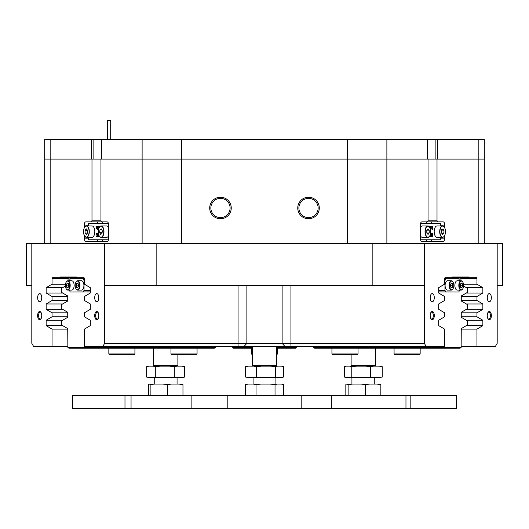<?xml version="1.0" encoding="UTF-8"?>
<svg xmlns="http://www.w3.org/2000/svg" width="529" height="529" viewBox="0 0 529 529"><rect width="100%" height="100%" fill="white"/><g stroke="black" fill="none" stroke-linecap="round" stroke-linejoin="round"><path stroke-width="0.79" d="M491.368 315.608A4.12 2.056 90 0 0 490.251 311.951A4.12 2.056 90 0 0 488.115 312.249A4.12 2.056 90 0 0 487.249 315.608A4.12 2.056 90 0 0 488.115 318.974A4.12 2.056 90 0 0 490.251 319.265A4.12 2.056 90 0 0 491.368 315.608M487.917 318.65A3.425 1.713 90 0 0 488.703 319.033A3.425 1.713 90 0 0 490.416 315.608A3.425 1.713 90 0 0 488.703 312.183A3.425 1.713 90 0 0 487.917 312.573M434.296 315.608A4.12 2.056 90 0 0 433.185 311.951A4.12 2.056 90 0 0 431.049 312.249A4.12 2.056 90 0 0 430.183 315.608A4.12 2.056 90 0 0 431.049 318.974A4.12 2.056 90 0 0 433.185 319.265A4.12 2.056 90 0 0 434.296 315.608M430.851 318.65A3.425 1.713 90 0 0 431.638 319.033A3.425 1.713 90 0 0 433.35 315.608A3.425 1.713 90 0 0 431.638 312.183A3.425 1.713 90 0 0 430.851 312.573M98.817 315.608A4.12 2.056 -90 0 0 97.951 312.249A4.12 2.056 -90 0 0 95.815 311.951A4.12 2.056 -90 0 0 94.704 315.608A4.12 2.056 -90 0 0 95.815 319.265A4.12 2.056 -90 0 0 97.951 318.974A4.12 2.056 -90 0 0 98.817 315.608M98.149 312.573A3.425 1.713 -90 0 0 97.362 312.183A3.425 1.713 -90 0 0 95.65 315.608A3.425 1.713 -90 0 0 97.362 319.033A3.425 1.713 -90 0 0 98.149 318.65M41.751 315.608A4.12 2.056 -90 0 0 40.885 312.249A4.12 2.056 -90 0 0 38.749 311.951A4.12 2.056 -90 0 0 37.632 315.608A4.12 2.056 -90 0 0 38.749 319.265A4.12 2.056 -90 0 0 40.885 318.974A4.12 2.056 -90 0 0 41.751 315.608M41.083 312.573A3.425 1.713 -90 0 0 40.297 312.183A3.425 1.713 -90 0 0 38.584 315.608A3.425 1.713 -90 0 0 40.297 319.033A3.425 1.713 -90 0 0 41.083 318.65M434.276 297.675A4.073 2.037 90 0 0 432.239 293.595A4.073 2.037 90 0 0 430.203 297.675A4.073 2.037 90 0 0 432.239 301.748A4.073 2.037 90 0 0 434.276 297.675M491.342 297.675A4.073 2.037 90 0 0 489.305 293.595A4.073 2.037 90 0 0 487.269 297.675A4.073 2.037 90 0 0 489.305 301.748A4.073 2.037 90 0 0 491.342 297.675M41.731 297.675A4.073 2.037 -90 0 0 39.695 293.595A4.073 2.037 -90 0 0 37.658 297.675A4.073 2.037 -90 0 0 39.695 301.748A4.073 2.037 -90 0 0 41.731 297.675M98.797 297.675A4.073 2.037 -90 0 0 96.761 293.595A4.073 2.037 -90 0 0 94.724 297.675A4.073 2.037 -90 0 0 96.761 301.748A4.073 2.037 -90 0 0 98.797 297.675M44.694 243.545L44.694 159.084L484.306 159.084L484.306 243.545M319.291 207.996A10.765 10.765 0 0 0 308.526 197.231A10.765 10.765 0 0 0 297.754 207.996A10.765 10.765 0 0 0 308.526 218.761A10.765 10.765 0 0 0 319.291 207.996M318.141 207.996A9.621 9.621 0 0 0 308.526 198.375A9.621 9.621 0 0 0 298.905 207.996A9.621 9.621 0 0 0 308.526 217.617A9.621 9.621 0 0 0 318.141 207.996M231.246 207.996A10.765 10.765 0 0 0 220.474 197.231A10.765 10.765 0 0 0 209.709 207.996A10.765 10.765 0 0 0 220.474 218.761A10.765 10.765 0 0 0 231.246 207.996M230.095 207.996A9.621 9.621 0 0 0 220.474 198.375A9.621 9.621 0 0 0 210.859 207.996A9.621 9.621 0 0 0 220.474 217.617A9.621 9.621 0 0 0 230.095 207.996M26.45 285.448L26.45 243.545L31.813 243.545L31.813 285.448L26.45 285.448M98.579 221.856A3.26 1.633 -90 0 0 97.164 223.489M97.164 239.789A3.26 1.633 -90 0 0 98.579 241.422M430.421 241.422A3.26 1.633 90 0 0 431.836 239.789M431.836 223.489A3.26 1.633 90 0 0 430.421 221.856M386.878 243.545L386.878 159.084L347.341 159.084L347.341 139.517L386.878 139.517L386.878 159.084L427.399 159.084L427.399 139.517L435.889 139.517L435.889 159.084L428.047 159.084L428.047 220.223A1.633 0.813 90 0 1 427.234 221.856L421.937 221.856A3.26 1.633 90 0 0 420.304 225.116L420.304 238.162A3.26 1.633 90 0 0 421.937 241.422L443.13 241.422A3.26 1.633 90 0 0 444.763 238.162L444.763 235.418M102.652 223.489L102.652 221.856L85.87 221.856A3.26 1.633 -90 0 0 84.237 225.116L84.237 227.86M424.357 285.448L372.852 285.448L372.852 243.545L424.357 243.545L424.357 343.328L426.242 346.588L444.591 346.588L444.591 329.124L438.693 325.633L438.693 320.276L444.591 316.785L444.591 312.818L438.693 309.326L438.693 303.97L444.591 300.479L444.591 296.511L438.693 293.02L438.693 287.67L444.591 284.179L444.591 278.598A0.813 0.41 -90 0 1 445.001 277.785L476.55 277.785A0.813 0.41 -90 0 1 476.953 278.598L476.953 284.179L463.497 284.179M76.381 276.965L60.075 276.965L76.381 276.965L76.381 277.785L83.999 277.785A0.813 0.41 90 0 1 84.409 278.598L84.409 284.179L90.307 287.67L90.307 293.02L84.409 296.511L84.409 300.479L90.307 303.97L90.307 309.326L84.409 312.818L84.409 316.785L90.307 320.276L90.307 325.633L84.409 329.124L84.409 346.588L102.758 346.588L104.643 343.328L424.357 343.328M461.262 296.511L476.953 296.511L476.953 300.479L461.262 300.479M461.262 312.818L476.953 312.818L476.953 316.785L461.262 316.785M67.738 329.124L52.047 329.124L52.047 346.588L67.864 346.588M67.738 300.479L52.047 300.479L52.047 296.511L67.738 296.511M67.738 316.785L52.047 316.785L52.047 312.818L67.738 312.818M497.187 285.448L497.187 243.545L502.55 243.545L502.55 285.448L497.187 285.448L497.187 343.328L495.303 346.588L476.953 346.588L476.953 329.124L482.858 325.633L482.858 320.276L476.953 316.785M104.643 285.448L104.643 243.545L156.148 243.545L156.148 285.448L104.643 285.448L104.643 343.328M476.953 296.511L482.858 293.02L482.858 287.67L476.953 284.179M476.953 312.818L482.858 309.326L482.858 303.97L476.953 300.479M497.187 243.545L424.357 243.545M452.619 276.965L468.925 276.965L452.619 276.965L452.619 277.785M468.925 276.965L468.925 277.785M104.643 243.545L31.813 243.545M31.813 285.448L31.813 343.328L33.697 346.588L52.047 346.588M52.047 316.785L46.142 320.276L46.142 325.633L52.047 329.124M52.047 300.479L46.142 303.97L46.142 309.326L52.047 312.818M65.503 284.179L52.047 284.179L46.142 287.67L46.142 293.02L52.047 296.511M52.047 284.179L52.047 278.598A0.813 0.41 90 0 1 52.45 277.785L76.381 277.785M60.075 276.965L60.075 277.785M347.374 243.545L347.341 159.084L101.601 159.084L101.601 139.517L93.111 139.517L93.111 159.084L100.953 159.084L100.953 220.223A1.633 0.813 -90 0 0 101.766 221.856L107.063 221.856A3.26 1.633 -90 0 1 108.696 225.116L108.696 238.162A3.26 1.633 -90 0 1 107.063 241.422L85.87 241.422A3.26 1.633 -90 0 1 84.237 238.162L84.237 235.418M142.122 243.545L142.122 139.517L181.659 139.517L181.626 243.545M461.262 329.124L476.953 329.124M461.136 346.588L476.953 346.588M372.852 285.448L156.148 285.448M426.242 346.588L102.758 346.588M91.167 221.856A1.633 0.813 -90 0 0 91.986 220.223L100.953 220.223M91.986 159.084L91.986 220.223M428.047 220.223L437.014 220.223L437.014 159.084M437.014 220.223A1.633 0.813 90 0 0 437.833 221.856L426.348 221.856L426.348 223.489M444.763 227.86L444.763 225.116A3.26 1.633 90 0 0 443.13 221.856L437.833 221.856M372.852 243.545L156.148 243.545M466.34 309.326L482.858 309.326M466.366 303.97L482.858 303.97M466.34 325.633L482.858 325.633M466.366 320.276L482.858 320.276M466.34 293.02L482.858 293.02M466.366 287.67L482.858 287.67M62.66 293.02L46.142 293.02M62.634 287.67L46.142 287.67M62.634 303.97L46.142 303.97M62.66 309.326L46.142 309.326M62.634 320.276L46.142 320.276M62.66 325.633L46.142 325.633M446.952 278.922L446.952 278.109L444.671 278.109M446.952 278.109L460.733 278.109L461.136 280.8M313.558 346.588L313.558 347.401L461.136 347.401L461.262 328.608L467.292 325.071L467.292 320.819L461.262 317.288L461.262 312.302L467.292 308.771L467.292 304.512L461.262 300.981L461.262 295.995L467.292 292.464L467.292 288.212L463.569 286.03M461.136 347.401L460.025 348.221L314.669 348.221L313.558 347.401M429.045 348.221L429.343 346.588M142.122 139.517L101.601 139.517M347.341 139.517L181.659 139.517M427.399 139.517L386.878 139.517M435.889 139.517L437.668 139.517L437.668 159.084L478.19 159.084L478.19 139.517L437.668 139.517M478.19 139.517L484.306 139.517L484.306 159.084L478.19 159.084L478.19 243.545M44.694 139.517L50.81 139.517L50.81 159.084L44.694 159.084L44.694 139.517M50.81 243.545L50.81 159.084L91.332 159.084L91.332 139.517L50.81 139.517M91.332 139.517L93.111 139.517M108.478 239.789L88.356 239.789L88.356 237.349M108.478 223.489L88.528 223.489L88.528 225.936M97.144 228.059L96.397 228.449L96.02 226.511L97.819 226.511M97.819 228.383L97.276 228.29M98.341 228.204L98.487 229.222M98.579 228.773L97.918 227.199L98.11 229.302L97.627 229.302L97.819 226.465L98.282 226.465L98.791 227.675M98.791 228.158L98.599 226.511L99.505 226.511L98.91 226.703L99.313 227.133M99.247 236.04L98.665 236.556L97.951 233.805L98.387 233.725M97.455 233.805L97.422 234.347M98.242 233.844L97.673 235.088L98.321 236.516L97.257 236.516L97.131 235.398L96.886 236.027L97.396 236.437M88.356 225.936L88.528 223.489M98.5 233.805L98.625 234.658M98.949 235.491L98.698 236.556M98.665 234.77L98.877 235.332M96.886 236.027L96.972 236.516L96.47 236.516L97.072 235.24L96.437 233.725L97.951 233.725M96.833 236.357L97.257 236.357M96.82 236.278L97.25 236.278M97.911 233.725L97.25 235.088L97.898 236.437L98.321 236.437M97.25 235.088L97.673 235.088M97.567 234.261L97.991 234.261M97.032 233.725L97.197 234.922L97.415 233.725M96.959 234.248L97.382 234.248M96.906 234.063L97.329 234.063M96.9 233.963L97.323 233.963M96.946 233.831L97.369 233.831M97.032 233.805L97.415 233.805M99.723 226.663L99.472 227.206M99.313 227.437L99.869 226.472M98.91 226.703L98.89 227.92M97.858 226.465L98.685 228.435M98.11 229.302L98.44 229.302M98.11 229.222L98.46 229.222M97.944 229.136L98.368 229.136M97.587 226.511L97.462 228.052L97.819 228.217M97.462 228.052L97.819 228.052M97.455 226.934L97.819 226.934M97.025 226.511L97.045 228.217L97.144 226.511M96.893 227.754L97.276 227.754M96.893 226.736L97.27 226.736M96.463 226.511L96.476 228.217L96.582 226.511M96.331 226.736L96.714 226.736M97.157 228.29L96.397 228.449M99.426 227.047A5.707 2.857 90 0 1 101.125 225.936A5.707 2.857 90 0 1 103.876 230.141A5.707 2.857 90 0 1 101.125 237.349L106.627 237.349A5.707 2.857 -90 0 0 108.696 235.57M99.631 232.376L100.622 234.354L101.978 233.613L102.335 230.902L101.337 228.925L99.988 229.665L99.631 232.376L102.137 232.376M108.696 227.708A5.707 2.857 -90 0 0 106.627 225.936L101.125 225.936C99.002 226.465 98.057 228.859 98.288 233.117C98.764 235.815 99.71 237.223 101.125 237.349A5.707 2.857 90 0 1 99.426 236.232M101.707 229.665L99.988 229.665M84.752 227.047A5.707 2.857 90 0 1 86.445 225.936C83.919 226.868 83.079 229.765 83.939 234.612L86.445 237.349L91.953 237.349A5.707 2.857 -90 0 0 94.446 234.413A5.707 2.857 -90 0 0 94.38 228.627A5.707 2.857 -90 0 0 91.953 225.936L86.445 225.936A5.707 2.857 90 0 1 88.872 228.627A5.707 2.857 90 0 1 88.938 234.413A5.707 2.857 90 0 1 86.445 237.349A5.707 2.857 90 0 1 84.752 236.232M85.116 233.117L86.353 234.44L87.543 232.965L87.497 230.161L86.26 228.839L85.07 230.313L85.116 233.117L87.417 233.117M87.503 230.313L85.07 230.313M459.271 285.448A4.318 2.162 90 0 0 460.435 289.284A4.318 2.162 90 0 0 462.677 288.973A4.318 2.162 90 0 0 463.589 285.448A4.318 2.162 90 0 0 462.677 281.917A4.318 2.162 90 0 0 460.435 281.607A4.318 2.162 90 0 0 459.271 285.448M462.584 289.099A4.649 2.321 -90 0 1 462.485 289.237A4.649 2.321 -90 0 1 461.149 290.09A4.649 2.321 -90 0 1 458.822 285.448A4.649 2.321 -90 0 1 461.149 280.8A4.649 2.321 -90 0 1 462.485 281.653A4.649 2.321 -90 0 1 462.584 281.792M449.485 285.448A4.318 2.162 90 0 0 450.655 289.284A4.318 2.162 90 0 0 452.89 288.973A4.318 2.162 90 0 0 453.803 285.448A4.318 2.162 90 0 0 452.89 281.917A4.318 2.162 90 0 0 450.655 281.607A4.318 2.162 90 0 0 449.485 285.448M452.798 289.099A4.649 2.321 -90 0 1 452.705 289.237A4.649 2.321 -90 0 1 451.363 290.09A4.649 2.321 -90 0 1 449.042 285.448A4.649 2.321 -90 0 1 451.363 280.8A4.649 2.321 -90 0 1 452.705 281.653A4.649 2.321 -90 0 1 452.798 281.792M451.363 280.8L447.408 280.8A4.649 2.321 90 0 0 445.087 285.448A4.649 2.321 90 0 0 447.408 290.09L451.363 290.09M461.149 280.8L457.195 280.8A4.649 2.321 90 0 0 454.867 285.448A4.649 2.321 90 0 0 457.195 290.09L461.149 290.09M453.505 287.644A3.26 1.633 90 0 0 453.928 285.448A3.26 1.633 90 0 0 453.505 283.246M444.591 278.922L458.822 278.922L459.635 280.8M459.635 290.09L458.822 291.968L438.693 291.909M438.693 290.335L444.962 290.335L444.962 280.555L444.591 280.555M445.782 278.922L444.962 280.555M444.962 290.335L445.782 291.968M460.217 285.118L460.68 287.386L461.896 287.71L462.644 285.772L462.174 283.504L460.964 283.18L460.217 285.118M450.43 285.118L450.9 287.386L452.11 287.71L452.857 285.772L452.394 283.504L451.177 283.18L450.43 285.118M451.052 283.504L452.394 283.504M450.563 285.772L452.857 285.772M460.838 283.504L462.174 283.504M460.349 285.772L462.644 285.772M75.197 285.448A4.318 2.162 -90 0 0 76.11 288.973A4.318 2.162 -90 0 0 78.345 289.284A4.318 2.162 -90 0 0 79.515 285.448A4.318 2.162 -90 0 0 78.345 281.607A4.318 2.162 -90 0 0 76.11 281.917A4.318 2.162 -90 0 0 75.197 285.448M76.202 281.792A4.649 2.321 90 0 1 76.295 281.653A4.649 2.321 90 0 1 77.637 280.8A4.649 2.321 90 0 1 79.958 285.448A4.649 2.321 90 0 1 77.637 290.09A4.649 2.321 90 0 1 76.295 289.237A4.649 2.321 90 0 1 76.202 289.099M65.411 285.448A4.318 2.162 -90 0 0 66.323 288.973A4.318 2.162 -90 0 0 68.565 289.284A4.318 2.162 -90 0 0 69.729 285.448A4.318 2.162 -90 0 0 68.565 281.607A4.318 2.162 -90 0 0 66.323 281.917A4.318 2.162 -90 0 0 65.411 285.448M66.416 281.792A4.649 2.321 90 0 1 66.515 281.653A4.649 2.321 90 0 1 67.851 280.8A4.649 2.321 90 0 1 70.178 285.448A4.649 2.321 90 0 1 67.851 290.09A4.649 2.321 90 0 1 66.515 289.237A4.649 2.321 90 0 1 66.416 289.099M67.851 290.09L71.805 290.09A4.649 2.321 -90 0 0 74.133 285.448A4.649 2.321 -90 0 0 71.805 280.8L67.851 280.8M77.637 290.09L81.592 290.09A4.649 2.321 -90 0 0 83.913 285.448A4.649 2.321 -90 0 0 81.592 280.8L77.637 280.8M75.495 283.246A3.26 1.633 -90 0 0 75.072 285.448A3.26 1.633 -90 0 0 75.495 287.644M84.409 280.555L84.038 280.555L84.038 290.335L90.307 290.335M90.307 291.909L70.178 291.968L69.365 290.09M69.365 280.8L70.178 278.922L84.409 278.922M83.218 291.968L84.038 290.335M84.038 280.555L83.218 278.922M76.143 285.118L76.606 287.386L77.823 287.71L78.57 285.772L78.1 283.504L76.89 283.18L76.143 285.118L78.437 285.118M66.356 285.118L66.826 287.386L68.036 287.71L68.783 285.772L68.32 283.504L67.104 283.18L66.356 285.118L68.651 285.118M68.162 287.386L66.826 287.386M77.948 287.386L76.606 287.386M420.304 235.57A5.707 2.857 90 0 0 422.373 237.349L427.875 237.349A5.707 2.857 -90 0 1 425.455 234.651A5.707 2.857 -90 0 1 425.382 228.865A5.707 2.857 -90 0 1 427.875 225.936A5.707 2.857 -90 0 1 429.574 227.047M426.83 233.117L428.067 234.44L429.257 232.965L429.211 230.161L427.974 228.839L426.784 230.313L426.83 233.117M429.574 236.232A5.707 2.857 -90 0 1 427.875 237.349C430.408 236.41 431.241 233.514 430.388 228.667L427.875 225.936L422.373 225.936A5.707 2.857 90 0 0 420.304 227.708M426.91 230.161L429.211 230.161M426.824 232.965L429.257 232.965M444.248 236.232A5.707 2.857 -90 0 1 442.555 237.349C444.677 236.813 445.623 234.42 445.392 230.161C444.915 227.463 443.97 226.055 442.555 225.936L437.047 225.936A5.707 2.857 90 0 0 434.289 233.137A5.707 2.857 90 0 0 437.047 237.349L442.555 237.349A5.707 2.857 -90 0 1 439.797 233.137A5.707 2.857 -90 0 1 442.555 225.936A5.707 2.857 -90 0 1 444.248 227.047M441.338 232.376L442.337 234.354L443.692 233.613L444.049 230.902L443.051 228.925L441.695 229.665L441.338 232.376M441.536 230.902L444.049 230.902M441.966 233.613L443.692 233.613M440.644 237.349L440.644 239.789L420.522 239.789M440.472 225.936L440.472 223.489L420.522 223.489M429.634 227.047L429.488 226.591M430.057 227.794L430.024 226.677L429.436 226.511L430.348 226.511L430.15 228.012M430.606 229.07L431.333 228.759L430.566 229.341M430.209 228.779L430.269 226.815L430.917 226.683M431.261 226.934L431.684 226.472L431.261 226.934M432.484 229.341L432.054 227.926L432.491 226.472L432.815 226.941L432.669 229.209L432.061 229.341L431.796 226.756M431.122 234.307L431.241 233.805M431.843 234.307L431.697 233.805M432.067 233.725L431.142 233.917L431.122 236.073L431.684 233.725L432.266 236.073L432.067 233.725L432.557 233.725L432.557 236.516L431.737 236.516L431.426 235.233M432.16 236.516L431.638 234.347L431.122 236.516L430.308 236.516L430.904 236.331L430.48 236.331L430.5 234.228L430.897 233.891L429.965 236.556L429.806 235.96M429.925 236.556L429.475 236.437M440.472 223.489L440.644 225.936M430.732 233.725L431.314 233.725M430.904 236.331L430.93 234.228M432.067 233.805L431.724 233.805M432.239 233.891L431.816 233.891M429.958 235.676L430.163 235.24M432.729 227.84L432.662 226.895L432.491 226.591L432.292 227.02L432.385 229.156L432.729 227.84L432.305 227.84L432.239 226.895M432.491 226.472L432.067 226.472M432.054 227.926L431.624 227.926M432.206 229.017L431.783 229.017M432.18 229.097L432.305 227.84M432.662 226.895L432.312 226.895M431.684 226.934L431.353 226.703M431.062 226.683L430.791 228.614L431.029 229.07L431.3 228.726M430.956 229.341L430.692 226.815L430.269 226.815M430.692 226.815L431.115 226.472M430.58 227.437L430.156 227.437M430.831 228.158L430.408 228.158M430.024 226.677L429.601 226.677M107.44 139.517L107.44 120.453L110.7 120.453L110.7 139.517M252.273 354.741L251.454 353.927L252.273 353.927M276.727 353.927L277.546 353.927L276.647 354.741M357.207 354.741L332.754 354.741L331.941 353.927L358.027 353.927L357.214 354.741M419.345 354.741L394.885 354.741L394.072 353.927L420.158 353.927L419.345 354.741M134.928 353.927L134.115 354.741L109.655 354.741L108.842 353.927L134.928 353.927L134.928 348.221M197.059 353.927L196.246 354.741L171.786 354.741L170.973 353.927L197.059 353.927L197.059 348.221M67.864 280.8L68.267 278.109L84.329 278.109M65.431 286.03L61.708 288.212L61.708 292.464L67.738 295.995L67.738 300.981L61.708 304.512L61.708 308.771L67.738 312.302L67.738 317.288L61.708 320.819L61.708 325.071L67.738 328.608L67.864 347.401L215.442 347.401L215.442 346.588M215.442 347.401L214.331 348.221L68.975 348.221L67.864 347.401M82.048 278.922L82.048 278.109M99.657 346.588L99.955 348.221M296.293 346.588L296.293 347.401L295.48 348.221L276.727 348.221M252.273 348.221L233.52 348.221L232.707 347.401L232.707 346.588M232.707 347.401L252.273 347.401M276.727 347.401L296.293 347.401M153.43 348.221L153.43 365.499L177.883 365.499L177.235 366.154M252.273 346.588L252.273 365.499L276.727 365.499L276.078 366.154M351.117 354.741L351.117 365.499L375.57 365.499L374.922 366.154M131.053 395.5L131.053 408.547L72.493 408.547L72.493 395.5L331.352 395.5L331.352 408.547L191.128 408.547L191.128 395.5M410.828 408.547L456.507 408.547L456.507 395.5L410.828 395.5L410.828 408.547L331.352 408.547M405.968 408.547L405.968 395.5L331.352 395.5M131.053 408.547L191.128 408.547M405.968 395.5L410.828 395.5M248.213 395.5L245.502 394.991L247.38 395.5M245.502 394.991L245.502 384.603L248.213 384.087L253.325 384.087L256.036 384.603L260.929 384.087L270.147 384.087L275.034 384.603L277.216 384.087L281.322 384.087L283.498 384.603L283.498 394.991L281.62 395.5M248.213 384.087L245.502 384.603M283.498 394.991L281.322 395.5M281.322 384.087L283.498 384.603M277.216 395.5L275.034 394.991L275.034 384.603M275.034 394.991L270.147 395.5M260.929 395.5L256.036 394.991L256.036 384.603M256.036 394.991L253.325 395.5M253.325 384.087L260.929 384.087M270.147 384.087L277.216 384.087M245.549 377.051L248.392 377.567L245.549 377.051L245.549 366.67L248.392 366.154L253.748 366.154L256.585 366.67L261.465 366.154L270.656 366.154L275.536 366.67L277.573 366.154L281.415 366.154L283.451 366.67L283.451 377.051L281.415 377.567L277.573 377.567L275.536 377.051L275.536 366.67M248.392 366.154L245.549 366.67M275.536 377.051L270.656 377.567L261.465 377.567L256.585 377.051L256.585 366.67M256.585 377.051L253.748 377.567L248.392 377.567M282.625 377.296L281.415 377.567M277.573 377.567L270.656 377.567M261.465 377.567L253.748 377.567M253.748 366.154L261.465 366.154M270.656 366.154L277.573 366.154M281.415 366.154L282.625 366.425M182.968 384.603L182.505 384.087L178.974 384.087L182.968 384.603L182.968 394.991L178.974 395.5M182.505 395.5L182.968 394.991M154.6 395.5L150.143 394.991L150.143 384.603L149.681 384.087L148.351 384.603L148.351 394.991L148.808 395.5M150.143 394.991L149.681 395.5M150.143 384.603L154.6 384.087L162.992 384.087L167.448 384.603L167.448 394.991L162.992 395.5M167.448 384.603L171.442 384.087L178.974 384.087M171.442 395.5L167.448 394.991M149.681 384.087L154.6 384.087M162.992 384.087L171.442 384.087M155.301 366.67L160.194 366.154L169.419 366.154L174.312 366.67L174.312 377.051L169.419 377.567L160.194 377.567L155.301 377.051L153.073 377.567L148.874 377.567L146.645 377.051L146.645 366.67L148.537 366.154L153.073 366.154L155.301 366.67L155.301 377.051M174.312 366.67L176.977 366.154L182.002 366.154L184.667 366.67L184.667 377.051L182.002 377.567L176.977 377.567L174.312 377.051M184.667 366.67L182.002 366.154M182.002 377.567L184.667 377.051M146.645 366.67L148.874 366.154M148.874 377.567L146.645 377.051M153.073 366.154L160.194 366.154M169.419 366.154L176.977 366.154M160.194 377.567L153.073 377.567M176.977 377.567L169.419 377.567M379.24 377.567L382.222 377.051L379.24 377.567L373.633 377.567L370.65 377.051L365.797 377.567L356.639 377.567L351.778 377.051L349.894 377.567L346.35 377.567L344.465 377.051L344.465 366.67L346.35 366.154L349.894 366.154L351.778 366.67L356.639 366.154L365.797 366.154L370.65 366.67L373.633 366.154L379.24 366.154L382.222 366.67L379.24 366.154M351.778 377.051L351.778 366.67M382.222 377.051L382.222 366.67M370.65 377.051L370.65 366.67M356.639 377.567L349.894 377.567M346.35 377.567L345.49 377.369M373.633 377.567L365.797 377.567M349.894 366.154L356.639 366.154M365.797 366.154L373.633 366.154M345.49 366.352L346.35 366.154M369.546 395.5L365.625 394.991L361.122 395.5M365.625 394.991L365.625 384.603L369.546 384.087L376.932 384.087L380.854 384.603L380.265 384.087L376.932 384.087M352.625 395.5L348.122 394.991L348.122 384.603L352.625 384.087L361.122 384.087L365.625 384.603M348.122 394.991L347.533 395.5M346.422 395.5L345.834 394.991L345.834 384.603L346.422 384.087L348.122 384.603M380.265 395.5L380.854 394.991L380.854 384.603M380.854 394.991L376.932 395.5M361.122 384.087L369.546 384.087M347.533 384.087L352.625 384.087M476.953 278.598L460.977 278.598M68.023 278.598L52.047 278.598M290.937 285.448L290.937 346.588M285.058 346.588L282.122 343.328L282.122 285.448M246.878 285.448L246.878 343.328L243.942 346.588M238.063 346.588L238.063 285.448M88.356 238.162L84.237 238.162M88.356 225.116L84.237 225.116M440.644 225.116L444.763 225.116M440.644 238.162L444.763 238.162M88.528 237.349L88.528 239.789M97.528 235.894L97.951 235.894M98.89 227.014L99.313 227.014M97.918 228.799L98.341 228.799M97.455 227.675L97.819 227.675M96.893 226.934L97.276 226.934M96.331 227.754L96.714 227.754M96.331 226.934L96.714 226.934M98.308 233.097A5.541 2.771 -90 0 0 101.707 236.985A5.541 2.771 -90 0 0 103.658 230.181A5.541 2.771 -90 0 0 100.252 226.293A5.541 2.771 -90 0 0 98.308 233.097M83.952 234.565A5.541 2.771 -90 0 0 87.768 236.351A5.541 2.771 -90 0 0 88.66 228.713A5.541 2.771 -90 0 0 84.845 226.928A5.541 2.771 -90 0 0 83.952 234.565M425.666 234.565A5.541 2.771 90 0 0 429.482 236.351A5.541 2.771 90 0 0 430.375 228.713A5.541 2.771 90 0 0 426.559 226.928A5.541 2.771 90 0 0 425.666 234.565M440.022 233.097A5.541 2.771 90 0 0 443.421 236.985A5.541 2.771 90 0 0 445.365 230.181A5.541 2.771 90 0 0 441.966 226.293A5.541 2.771 90 0 0 440.022 233.097M440.472 239.789L440.472 237.349M430.93 236.013L430.5 236.013M432.266 234.228L431.843 234.228M430.057 227.014L429.634 227.014M124.983 408.547L124.983 395.5M426.348 241.422L426.348 239.789M102.652 241.422L102.652 239.789M277.546 348.221L277.546 353.927L277.546 348.221M251.454 353.927L251.454 348.221M358.027 348.221L358.027 353.927M331.941 348.221L331.941 353.927M420.158 348.221L420.158 353.927M394.072 348.221L394.072 353.927M108.842 353.927L108.842 348.221M170.973 353.927L170.973 348.221M177.07 377.567L177.07 384.087M177.883 354.741L177.883 365.499M154.243 377.567L154.243 384.087M154.078 366.154L153.43 365.499M275.913 377.567L275.913 384.087M276.727 346.588L276.727 365.499M253.087 377.567L253.087 384.087M252.922 366.154L252.273 365.499M374.757 377.567L374.757 384.087M375.57 348.221L375.57 365.499M351.93 377.567L351.93 384.087M351.765 366.154L351.117 365.499M227.814 408.547L227.814 395.5M301.186 408.547L301.186 395.5"/></g></svg>
